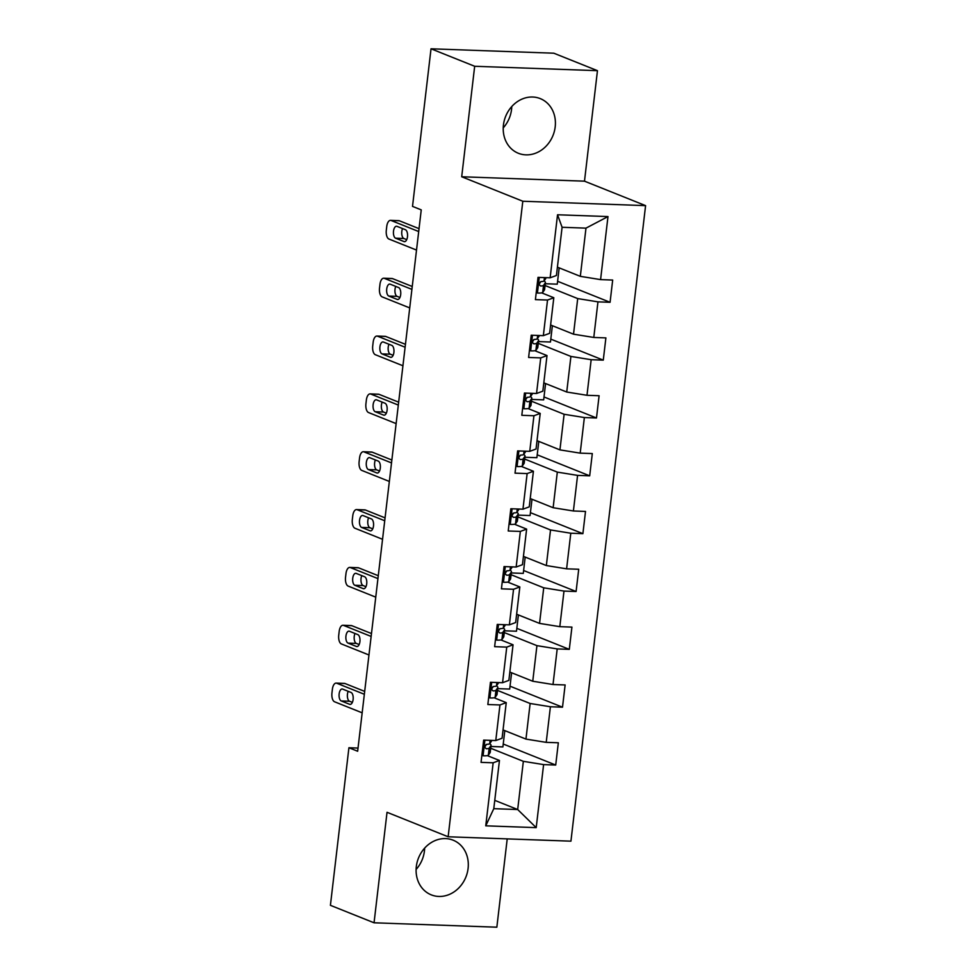 <?xml version="1.0" encoding="UTF-8"?>
<svg xmlns="http://www.w3.org/2000/svg" width="976" height="976" viewBox="0 0 976 976"><rect width="100%" height="100%" fill="white"/><g stroke="black" fill="none" stroke-linecap="round" stroke-linejoin="round"><path stroke-width="1.46" d="M503.433 125.026A29.451 25.535 111.8 0 0 518.378 153.281A29.451 25.535 111.8 0 0 555.198 126.88A29.451 25.535 111.8 0 0 540.265 98.613A29.451 25.535 111.8 0 0 503.433 125.026M503.226 127.88A29.451 25.535 111.8 0 0 511.558 109.397A29.451 25.535 111.8 0 0 511.766 106.543M416.313 866.603A29.451 25.535 111.8 0 0 431.258 894.858A29.451 25.535 111.8 0 0 468.09 868.457A29.451 25.535 111.8 0 0 453.145 840.19A29.451 25.535 111.8 0 0 416.313 866.603M416.105 869.457A29.451 25.535 111.8 0 0 424.438 850.974A29.451 25.535 111.8 0 0 424.645 848.12M597.458 70.675L474.678 66.27L461.697 176.766L584.49 181.17L597.458 70.675L553.819 53.204L431.026 48.8L412.519 206.387L421.242 209.877L357.655 751.239L348.92 747.738L330.413 905.325L374.052 922.796L496.845 927.2L507.215 838.884M584.49 181.17L645.587 205.631L570.936 841.166L448.143 836.774L522.807 201.239L645.587 205.631M557.406 267.168L580.317 276.342L585.978 228.14L562.091 227.286L556.43 275.488L550.135 277.806L538.02 277.367L535.409 299.62L547.524 300.047L543.339 335.646L531.225 335.207L528.614 357.46L540.728 357.899L536.544 393.487L524.429 393.06L521.818 415.3L533.933 415.739L529.748 451.339L517.634 450.9L515.023 473.153L527.138 473.58L522.953 509.179L510.838 508.74L508.228 530.993L520.342 531.42L516.158 567.019L504.043 566.58L501.432 588.833L513.547 589.272L509.362 624.86L497.248 624.433L494.637 646.673L506.751 647.112L502.567 682.712L490.452 682.273L487.841 704.526L499.956 704.953L495.771 740.552L483.657 740.113L481.046 762.366L493.161 762.793L485.755 825.83L536.202 827.636L517.683 809.531L523.343 761.329L490.708 748.263M550.135 277.806L557.54 214.769L607.987 216.574L600.582 279.612L612.684 280.051L610.073 302.292L557.601 281.283M536.202 827.636L543.608 764.598L555.71 765.038L558.333 742.785L546.218 742.358L550.403 706.758L562.505 707.197L565.128 684.945L553.014 684.518L557.198 648.918L569.301 649.357L571.924 627.104L559.809 626.665L563.994 591.078L576.096 591.505L578.719 569.264L566.605 568.825L570.789 533.225L582.892 533.665L585.515 511.424L573.4 510.985L577.572 475.385L589.687 475.824L592.31 453.572L580.195 453.145L584.368 417.545L596.482 417.984L599.105 395.731L586.991 395.292L591.163 359.705L603.278 360.132L605.889 337.891L593.786 337.452L597.959 301.852L610.073 302.292M543.339 335.646L549.634 333.328L553.807 297.729L541.692 292.873M545.059 285.517L577.707 298.583L573.522 334.182L550.61 325.008M553.807 297.729L547.524 300.047M597.959 301.852L577.707 298.583M593.786 337.452L573.522 334.182M536.544 393.487L542.839 391.169L547.011 355.569L534.897 350.726M538.264 343.357L570.911 356.435L566.727 392.023L543.815 382.848M547.011 355.569L540.728 357.899M591.163 359.705L570.911 356.435M586.991 395.292L566.727 392.023M529.748 451.339L536.044 449.009L540.216 413.421L528.101 408.566M531.469 401.209L564.116 414.275L559.931 449.875L537.02 440.688M540.216 413.421L533.933 415.739M584.368 417.545L564.116 414.275M580.195 453.145L559.931 449.875M522.953 509.179L529.248 506.861L533.421 471.262L521.306 466.406M524.685 459.049L557.32 472.116L553.136 507.715L530.224 498.541M533.421 471.262L527.138 473.58M577.572 475.385L557.32 472.116M573.4 510.985L553.136 507.715M516.158 567.019L522.453 564.701L526.625 529.102L514.511 524.246M517.89 516.89L550.525 529.956L546.34 565.555L523.429 556.381M526.625 529.102L520.342 531.42M570.789 533.225L550.525 529.956M566.605 568.825L546.34 565.555M509.362 624.86L515.657 622.542L519.83 586.942L507.715 582.099M511.095 574.73L543.73 587.808L539.545 623.396L516.633 614.221M519.83 586.942L513.547 589.272M563.994 591.078L543.73 587.808M559.809 626.665L539.545 623.396M502.567 682.712L508.862 680.382L513.047 644.794L500.92 639.939M504.299 632.582L536.934 645.648L532.75 681.236L509.838 672.061M513.047 644.794L506.751 647.112M557.198 648.918L536.934 645.648M553.014 684.518L532.75 681.236M495.771 740.552L502.067 738.234L506.251 702.635L494.124 697.779M497.504 690.422L530.139 703.489L525.954 739.088L503.043 729.914M506.251 702.635L499.956 704.953M550.403 706.758L530.139 703.489M546.218 742.358L525.954 739.088M485.755 825.83L493.783 808.677L499.456 760.475L487.329 755.619M494.771 800.357L517.683 809.531L493.783 808.677M499.456 760.475L493.161 762.793M543.608 764.598L523.343 761.329M474.678 66.27L431.026 48.8M461.697 176.766L522.807 201.239M448.143 836.774L387.033 812.3L374.052 922.796M358.021 748.067L348.92 747.738M607.987 216.574L585.978 228.14M562.091 227.286L557.54 214.769M600.582 279.612L580.317 276.342M555.71 765.038L503.238 744.029M504.812 730.621L502.896 746.921L490.916 746.481M511.607 672.781L509.692 689.068L497.711 688.641M562.505 707.197L510.033 686.189M518.402 614.929L516.487 631.228L504.507 630.801M569.301 649.357L516.829 628.337M525.198 557.089L523.282 573.388L511.302 572.961M576.096 591.505L523.624 570.496M531.993 499.248L530.078 515.548L518.097 515.108M582.892 533.665L530.419 512.656M538.789 441.408L536.873 457.695L524.893 457.268M589.687 475.824L537.215 454.816M545.584 383.556L543.669 399.855L531.688 399.428M596.482 417.984L544.01 396.964M552.379 325.716L550.464 342.015L538.484 341.588M603.278 360.132L550.806 339.123M559.175 267.875L557.259 284.175L545.279 283.735M481.912 754.96L483.23 755.79A10.004 1.488 6.7 0 0 488.329 755.217L490.098 752.679A28.877 4.282 6.7 0 0 490.22 752.35L491.05 745.31A28.877 4.282 6.7 0 0 489.659 743.749M483.23 755.79L481.888 755.253M362.157 712.822L334.573 701.781A7.552 3.587 -87.9 0 1 331.95 692.96L332.389 689.251A7.552 3.587 -87.9 0 1 336.147 683.102A7.552 3.587 -87.9 0 1 336.744 683.237L364.341 694.278M364.682 691.398L345.04 683.529L336.744 683.237M491.623 740.406L491.575 740.857A28.877 4.282 -173.3 0 1 491.44 741.187L489.684 743.724A10.004 1.488 -173.3 0 1 486.853 744.298C484.413 745.81 484.242 747.287 486.341 748.751A10.004 1.488 6.7 0 0 489.159 748.165L490.928 745.627A28.877 4.282 6.7 0 0 491.05 745.31M486.158 744.505A23.973 3.55 -173.3 0 1 486.182 744.737A23.973 3.55 -173.3 0 1 486.072 745.005L484.791 746.847M341.246 700.951A6.039 2.867 92.1 0 1 339.099 694.412A6.039 2.867 92.1 0 1 342.161 688.983A6.039 2.867 92.1 0 1 342.637 689.093L351.018 692.448A6.039 2.867 92.1 0 1 353.166 698.987A6.039 2.867 92.1 0 1 350.103 704.416A6.039 2.867 92.1 0 1 349.628 704.306L341.246 700.951L349.542 701.256A6.039 2.867 92.1 0 1 347.468 697.279A6.039 2.867 92.1 0 1 348.2 691.313M352.36 702.378L349.542 701.256M336.147 683.102L344.443 683.407A7.552 3.587 92.1 0 1 345.04 683.529M488.708 697.108L490.025 697.95A10.004 1.488 6.7 0 0 495.125 697.376L496.894 694.839A28.877 4.282 6.7 0 0 497.016 694.509L497.845 687.47A28.877 4.282 6.7 0 0 496.455 685.908A10.004 1.488 -173.3 0 1 493.649 686.457C491.209 687.958 491.038 689.446 493.136 690.91A10.004 1.488 6.7 0 0 495.954 690.325L497.723 687.787A28.877 4.282 6.7 0 0 497.845 687.47M490.025 697.95L488.683 697.413M368.952 654.981L341.368 643.928A7.552 3.587 -87.9 0 1 338.745 635.12L339.184 631.411A7.552 3.587 -87.9 0 1 342.942 625.262A7.552 3.587 -87.9 0 1 343.54 625.396L371.136 636.437M371.478 633.546L351.836 625.689L343.54 625.396M492.953 686.653A23.973 3.55 -173.3 0 1 492.978 686.897A23.973 3.55 -173.3 0 1 492.868 687.165L491.587 689.007M348.042 643.111A6.039 2.867 92.1 0 1 345.894 636.572A6.039 2.867 92.1 0 1 348.957 631.143A6.039 2.867 92.1 0 1 349.432 631.252L357.814 634.607A6.039 2.867 92.1 0 1 359.961 641.147A6.039 2.867 92.1 0 1 356.899 646.576A6.039 2.867 92.1 0 1 356.423 646.466L348.042 643.111L356.338 643.416A6.039 2.867 92.1 0 1 354.264 639.426A6.039 2.867 92.1 0 1 354.996 633.473M498.419 682.553L498.37 683.017A28.877 4.282 -173.3 0 1 498.236 683.334L496.479 685.872L496.869 682.505M359.156 644.538L356.338 643.416M342.942 625.262L351.238 625.567A7.552 3.587 92.1 0 1 351.836 625.689M495.503 639.268L496.821 640.11A10.004 1.488 6.7 0 0 501.92 639.524L503.689 636.986A28.877 4.282 6.7 0 0 503.811 636.669L504.641 629.618A28.877 4.282 6.7 0 0 503.25 628.056A10.004 1.488 -173.3 0 1 500.444 628.617C498.004 630.118 497.833 631.606 499.932 633.07A10.004 1.488 6.7 0 0 502.75 632.485L504.519 629.947A28.877 4.282 6.7 0 0 504.641 629.618M496.821 640.11L495.479 639.561M375.748 597.141L348.164 586.088A7.552 3.587 -87.9 0 1 345.541 577.28L345.98 573.571A7.552 3.587 -87.9 0 1 349.737 567.422A7.552 3.587 -87.9 0 1 350.335 567.556L377.932 578.597M378.273 575.706L358.631 567.849L350.335 567.556M499.749 628.812A23.973 3.55 -173.3 0 1 499.773 629.044A23.973 3.55 -173.3 0 1 499.663 629.313L498.382 631.167M354.837 585.271A6.039 2.867 92.1 0 1 352.69 578.719A6.039 2.867 92.1 0 1 355.752 573.302A6.039 2.867 92.1 0 1 356.228 573.4L364.609 576.755A6.039 2.867 92.1 0 1 366.756 583.306A6.039 2.867 92.1 0 1 363.694 588.723A6.039 2.867 92.1 0 1 363.218 588.626L354.837 585.271L363.133 585.563A6.039 2.867 92.1 0 1 361.059 581.586A6.039 2.867 92.1 0 1 361.791 575.633M505.214 624.713L505.165 625.177A28.877 4.282 -173.3 0 1 505.031 625.494L503.274 628.032L503.665 624.664M365.951 586.698L363.133 585.563M349.737 567.422L358.033 567.715A7.552 3.587 92.1 0 1 358.631 567.849M502.298 581.428L503.616 582.257A10.004 1.488 6.7 0 0 508.716 581.684L510.485 579.146A28.877 4.282 6.7 0 0 510.607 578.817L511.436 571.777A28.877 4.282 6.7 0 0 510.045 570.216M503.616 582.257L502.262 581.72M382.543 539.289L354.959 528.248A7.552 3.587 -87.9 0 1 352.336 519.427L352.775 515.731A7.552 3.587 -87.9 0 1 356.533 509.582A7.552 3.587 -87.9 0 1 357.131 509.704L384.727 520.757M385.069 517.866L365.427 510.009L357.131 509.704M512.01 566.873L511.961 567.324A28.877 4.282 -173.3 0 1 511.827 567.654L510.07 570.191A10.004 1.488 -173.3 0 1 507.239 570.777C504.799 572.278 504.629 573.754 506.715 575.218A10.004 1.488 6.7 0 0 509.545 574.644L511.314 572.107A28.877 4.282 6.7 0 0 511.436 571.777M506.544 570.972A23.973 3.55 -173.3 0 1 506.568 571.204A23.973 3.55 -173.3 0 1 506.459 571.472L505.178 573.315M361.632 527.43A6.039 2.867 92.1 0 1 359.485 520.879A6.039 2.867 92.1 0 1 362.547 515.462A6.039 2.867 92.1 0 1 363.023 515.56L371.405 518.915A6.039 2.867 92.1 0 1 373.552 525.466A6.039 2.867 92.1 0 1 370.49 530.883A6.039 2.867 92.1 0 1 370.014 530.785L361.632 527.43L369.928 527.723A6.039 2.867 92.1 0 1 367.854 523.746A6.039 2.867 92.1 0 1 368.586 517.792M372.747 528.858L369.928 527.723M356.533 509.582L364.829 509.875A7.552 3.587 92.1 0 1 365.427 510.009M509.094 523.587L510.411 524.417A10.004 1.488 6.7 0 0 515.511 523.844L517.28 521.306A28.877 4.282 6.7 0 0 517.402 520.977L518.232 513.937A28.877 4.282 6.7 0 0 516.841 512.376M510.411 524.417L509.057 523.88M389.339 481.449L361.754 470.408A7.552 3.587 -87.9 0 1 359.131 461.587L359.571 457.878A7.552 3.587 -87.9 0 1 363.328 451.729A7.552 3.587 -87.9 0 1 363.926 451.864L391.522 462.917M391.864 460.025L372.222 452.156L363.926 451.864M518.805 509.033L518.756 509.484A28.877 4.282 -173.3 0 1 518.622 509.814L516.865 512.351A10.004 1.488 -173.3 0 1 514.035 512.925C511.595 514.437 511.424 515.914 513.51 517.378A10.004 1.488 6.7 0 0 516.341 516.792L518.097 514.254A28.877 4.282 6.7 0 0 518.232 513.937M513.339 513.132A23.973 3.55 -173.3 0 1 513.364 513.364A23.973 3.55 -173.3 0 1 513.254 513.632L511.973 515.474M368.428 469.578A6.039 2.867 92.1 0 1 366.281 463.039A6.039 2.867 92.1 0 1 369.343 457.61A6.039 2.867 92.1 0 1 369.819 457.72L378.2 461.075A6.039 2.867 92.1 0 1 380.347 467.614A6.039 2.867 92.1 0 1 377.285 473.043A6.039 2.867 92.1 0 1 376.809 472.933L368.428 469.578L376.724 469.883A6.039 2.867 92.1 0 1 374.65 465.906A6.039 2.867 92.1 0 1 375.382 459.94M379.542 471.005L376.724 469.883M363.328 451.729L371.624 452.034A7.552 3.587 92.1 0 1 372.222 452.156M515.889 465.735L517.207 466.577A10.004 1.488 6.7 0 0 522.306 466.003L524.075 463.466A28.877 4.282 6.7 0 0 524.197 463.136L525.027 456.097A28.877 4.282 6.7 0 0 523.636 454.535M517.207 466.577L515.853 466.04M396.134 423.608L368.55 412.555A7.552 3.587 -87.9 0 1 365.927 403.747L366.366 400.038A7.552 3.587 -87.9 0 1 370.124 393.889A7.552 3.587 -87.9 0 1 370.721 394.023L398.318 405.064M398.659 402.173L379.017 394.316L370.721 394.023M525.6 451.18L525.552 451.644A28.877 4.282 -173.3 0 1 525.417 451.961L523.661 454.499A10.004 1.488 -173.3 0 1 520.83 455.084C518.39 456.585 518.219 458.073 520.306 459.537A10.004 1.488 6.7 0 0 523.136 458.952L524.893 456.414A28.877 4.282 6.7 0 0 525.027 456.097M520.135 455.28A23.973 3.55 -173.3 0 1 520.147 455.524A23.973 3.55 -173.3 0 1 520.049 455.792L518.768 457.634M375.223 411.738A6.039 2.867 92.1 0 1 373.076 405.199A6.039 2.867 92.1 0 1 376.138 399.77A6.039 2.867 92.1 0 1 376.614 399.879L384.995 403.234A6.039 2.867 92.1 0 1 387.143 409.774A6.039 2.867 92.1 0 1 384.08 415.203A6.039 2.867 92.1 0 1 383.605 415.093L375.223 411.738L383.519 412.043A6.039 2.867 92.1 0 1 381.445 408.053A6.039 2.867 92.1 0 1 382.177 402.1M386.337 413.165L383.519 412.043M370.124 393.889L378.42 394.194A7.552 3.587 92.1 0 1 379.017 394.316M522.685 407.895L524.002 408.737A10.004 1.488 6.7 0 0 529.102 408.151L530.871 405.613A28.877 4.282 6.7 0 0 530.993 405.296L531.822 398.245A28.877 4.282 6.7 0 0 530.432 396.683A10.004 1.488 -173.3 0 1 527.626 397.244C525.186 398.745 525.015 400.233 527.101 401.697A10.004 1.488 6.7 0 0 529.931 401.112L531.688 398.574A28.877 4.282 6.7 0 0 531.822 398.245M524.002 408.737L522.648 408.188M402.929 365.768L375.345 354.715A7.552 3.587 -87.9 0 1 372.722 345.907L373.161 342.198A7.552 3.587 -87.9 0 1 376.919 336.049A7.552 3.587 -87.9 0 1 377.517 336.183L405.113 347.224M405.455 344.333L385.813 336.476L377.517 336.183M526.93 397.439A23.973 3.55 -173.3 0 1 526.942 397.671A23.973 3.55 -173.3 0 1 526.845 397.94L525.564 399.794M382.019 353.898A6.039 2.867 92.1 0 1 379.871 347.346A6.039 2.867 92.1 0 1 382.934 341.929A6.039 2.867 92.1 0 1 383.409 342.027L391.791 345.382A6.039 2.867 92.1 0 1 393.938 351.933A6.039 2.867 92.1 0 1 390.876 357.35A6.039 2.867 92.1 0 1 390.4 357.253L382.019 353.898L390.315 354.19A6.039 2.867 92.1 0 1 388.241 350.213A6.039 2.867 92.1 0 1 388.973 344.26M532.396 393.34L532.347 393.804A28.877 4.282 -173.3 0 1 532.213 394.121L530.456 396.659L530.846 393.291M393.133 355.325L390.315 354.19M376.919 336.049L385.215 336.342A7.552 3.587 92.1 0 1 385.813 336.476M529.48 350.055L530.798 350.884A10.004 1.488 6.7 0 0 535.897 350.311L537.666 347.773A28.877 4.282 6.7 0 0 537.788 347.444L538.618 340.404A28.877 4.282 6.7 0 0 537.227 338.843M530.798 350.884L529.443 350.347M409.725 307.916L382.141 296.875A7.552 3.587 -87.9 0 1 379.518 288.054L379.957 284.358A7.552 3.587 -87.9 0 1 383.714 278.209A7.552 3.587 -87.9 0 1 384.312 278.331L411.909 289.384M412.25 286.493L392.608 278.636L384.312 278.331M539.191 335.5L539.142 335.951A28.877 4.282 -173.3 0 1 539.008 336.281L537.251 338.818A10.004 1.488 -173.3 0 1 534.421 339.404C531.981 340.905 531.81 342.381 533.896 343.845A10.004 1.488 6.7 0 0 536.727 343.271L538.484 340.734A28.877 4.282 6.7 0 0 538.618 340.404M533.726 339.599A23.973 3.55 -173.3 0 1 533.738 339.831A23.973 3.55 -173.3 0 1 533.64 340.099L532.359 341.942M388.814 296.057A6.039 2.867 92.1 0 1 386.667 289.506A6.039 2.867 92.1 0 1 389.729 284.089A6.039 2.867 92.1 0 1 390.205 284.187L398.586 287.542A6.039 2.867 92.1 0 1 400.733 294.093A6.039 2.867 92.1 0 1 397.671 299.51A6.039 2.867 92.1 0 1 397.195 299.412L388.814 296.057L397.11 296.35A6.039 2.867 92.1 0 1 395.036 292.373A6.039 2.867 92.1 0 1 395.768 286.419M399.928 297.485L397.11 296.35M383.714 278.209L392.01 278.502A7.552 3.587 92.1 0 1 392.608 278.636M536.275 292.214L537.593 293.044A10.004 1.488 6.7 0 0 542.693 292.471L544.462 289.933A28.877 4.282 6.7 0 0 544.584 289.604L545.413 282.564A28.877 4.282 6.7 0 0 544.022 281.003M537.593 293.044L536.239 292.507M416.52 250.076L388.936 239.035A7.552 3.587 -87.9 0 1 386.313 230.214L386.74 226.505A7.552 3.587 -87.9 0 1 390.51 220.356A7.552 3.587 -87.9 0 1 391.108 220.491L418.704 231.544M419.033 228.652L399.404 220.783L391.108 220.491M545.987 277.66L545.938 278.111A28.877 4.282 -173.3 0 1 545.804 278.441L544.047 280.978A10.004 1.488 -173.3 0 1 541.216 281.552C538.776 283.064 538.593 284.541 540.692 286.005A10.004 1.488 6.7 0 0 543.522 285.419L545.279 282.881A28.877 4.282 6.7 0 0 545.413 282.564M540.521 281.759A23.973 3.55 -173.3 0 1 540.533 281.991A23.973 3.55 -173.3 0 1 540.436 282.259L539.155 284.101M395.609 238.205A6.039 2.867 92.1 0 1 393.462 231.666A6.039 2.867 92.1 0 1 396.524 226.237A6.039 2.867 92.1 0 1 397 226.347L405.382 229.702A6.039 2.867 92.1 0 1 407.529 236.241A6.039 2.867 92.1 0 1 404.467 241.67A6.039 2.867 92.1 0 1 403.991 241.56L395.609 238.205L403.905 238.51A6.039 2.867 92.1 0 1 401.831 234.533A6.039 2.867 92.1 0 1 402.563 228.567M406.724 239.632L403.905 238.51M390.51 220.356L398.806 220.661A7.552 3.587 92.1 0 1 399.404 220.783M484.901 740.162L483.083 755.692M490.928 745.627L490.098 752.679M491.538 740.394L491.44 741.187M489.159 748.165L488.329 755.217M490.086 740.345L489.684 743.724M349.628 704.306L350.591 704.343M491.697 682.322L489.879 697.852M497.723 687.787L496.894 694.839M498.333 682.553L498.236 683.334M495.954 690.325L495.125 697.376M356.423 646.466L357.387 646.502M498.492 624.469L496.674 640.012M504.519 629.947L503.689 636.986M505.129 624.713L505.031 625.494M502.75 632.485L501.92 639.524M363.218 588.626L364.182 588.662M505.287 566.629L503.47 582.16M511.314 572.107L510.485 579.146M511.924 566.873L511.827 567.654M509.545 574.644L508.716 581.684M510.46 566.812L510.07 570.191M370.014 530.785L370.978 530.822M512.083 508.789L510.265 524.319M518.097 514.254L517.28 521.306M518.72 509.021L518.622 509.814M516.341 516.792L515.511 523.844M517.256 508.972L516.865 512.351M376.809 472.933L377.773 472.97M518.878 450.949L517.06 466.479M524.893 456.414L524.075 463.466M525.515 451.18L525.417 451.961M523.136 458.952L522.306 466.003M524.051 451.132L523.661 454.499M383.605 415.093L384.568 415.129M525.674 393.096L523.856 408.639M531.688 398.574L530.871 405.613M532.31 393.34L532.213 394.121M529.931 401.112L529.102 408.151M390.4 357.253L391.364 357.289M532.469 335.256L530.651 350.787M538.484 340.734L537.666 347.773M539.106 335.5L539.008 336.281M536.727 343.271L535.897 350.311M537.642 335.439L537.251 338.818M397.195 299.412L398.159 299.449M539.264 277.416L537.434 292.946M545.279 282.881L544.462 289.933M545.901 277.648L545.804 278.441M543.522 285.419L542.693 292.471M544.437 277.599L544.047 280.978M403.991 241.56L404.955 241.597"/></g></svg>
